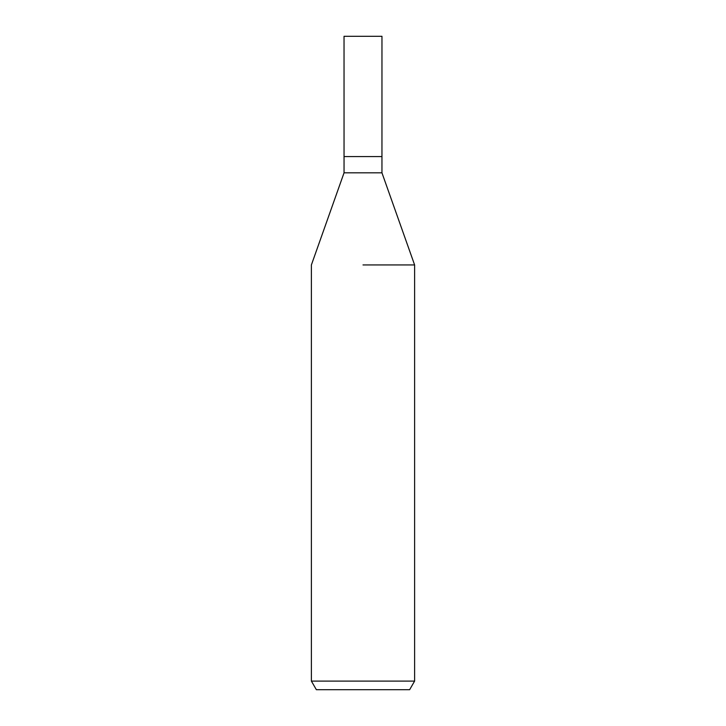 <?xml version="1.0" encoding="UTF-8"?>
<svg xmlns="http://www.w3.org/2000/svg" width="726" height="726" viewBox="0 0 726 726"><rect width="100%" height="100%" fill="white"/><g stroke="black" fill="none" stroke-linecap="round" stroke-linejoin="round"><path stroke-width="1.09" d="M381.958 172.833L381.958 156.58L363 156.58L381.958 156.58L381.967 36.3L344.033 36.3L344.042 156.58L363 156.58L344.042 156.58L344.042 172.833L381.958 172.833L414.61 264.936L414.61 681.097L311.39 681.097L316.364 689.7L409.636 689.7L414.61 681.097M363 264.936L414.61 264.936L363 264.936M344.042 172.833L311.39 264.936L311.39 681.097"/></g></svg>
